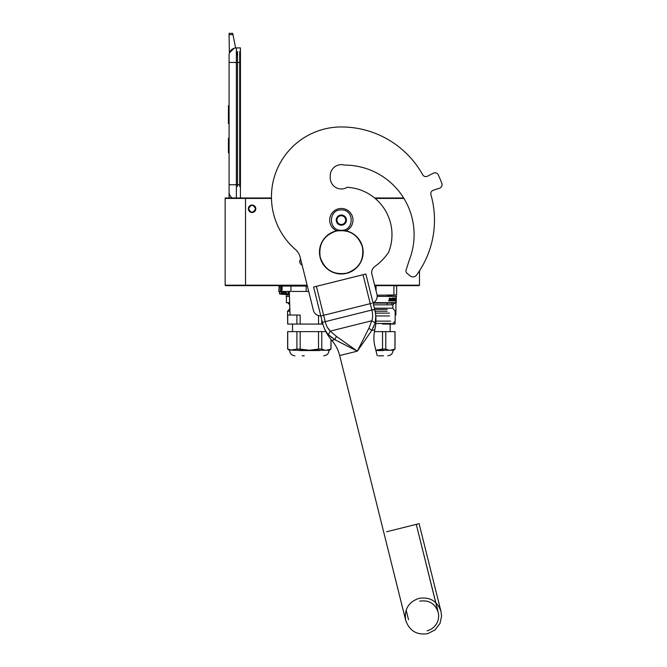 <?xml version="1.0" encoding="UTF-8"?>
<svg xmlns="http://www.w3.org/2000/svg" width="667" height="667" viewBox="0 0 667 667"><rect width="100%" height="100%" fill="white"/><g stroke="black" fill="none" stroke-linecap="round" stroke-linejoin="round"><path stroke-width="1" d="M225.154 198.433L245.531 198.433L245.531 285.193L225.154 285.193L225.154 197.991L271.452 197.991A69.877 69.877 0 0 1 341.321 126.955A69.877 69.877 0 0 0 295.539 249.616A14.557 14.557 0 0 1 300.125 257.095L313.407 310.347A7.279 7.279 0 0 0 322.228 315.649L371.661 303.318M374.629 197.991L402.851 197.991M271.461 198.433L245.531 198.433L245.097 197.991M375.154 198.433L403.919 198.433M419.493 270.802L419.493 285.193L419.051 285.626L374.754 285.626M306.528 285.626L225.588 285.626L225.154 285.193M307.128 285.193L245.531 285.193L245.097 285.626M302.118 265.066A3.71 3.71 0 0 1 300.65 259.196M252.084 205.052A3.71 3.71 0 0 1 255.794 208.763A3.71 3.71 0 0 1 252.084 212.481A3.71 3.71 0 0 1 248.366 208.763A3.71 3.71 0 0 1 252.084 205.052M419.493 285.193L374.646 285.193M299.858 260.739L299.883 262.556M255.87 208.763C253.343 203.885 250.817 203.885 248.299 208.763C250.817 213.648 253.343 213.648 255.87 208.763M255.578 208.763C253.243 204.26 250.917 204.26 248.591 208.763C250.917 213.273 253.243 213.273 255.578 208.763M236.36 197.991L236.36 184.742L240.437 184.742L240.437 50.817M240.437 184.742L240.437 197.991M240.437 186.493L240.437 47.907L236.36 47.907A7.279 7.279 0 0 0 229.081 55.186L229.081 62.465L229.081 55.186A7.279 7.279 134.8 0 1 234.325 48.199L229.531 52.676M229.081 197.991L229.081 62.465L240.437 62.465M232.975 34.626L229.081 34.626L229.081 33.35L232.716 33.35L235.634 47.941A7.279 7.279 134.8 0 1 236.36 47.907L236.36 184.742L229.081 184.742L229.081 192.021A7.279 7.279 45.2 0 0 232.191 197.991M229.081 154.177L229.081 161.456L229.081 154.177M229.081 34.626L229.365 53.185M232.716 33.35L229.081 33.35M236.793 55.186L236.793 52.276M229.081 138.161L228.422 138.161L228.422 152.718L229.081 152.718M229.081 105.703L228.422 105.703L228.422 110.422L229.081 110.422L228.422 110.422L228.422 119.218L229.081 119.218M229.081 123.62L228.422 123.62L228.422 119.218M229.081 106.145L228.422 106.145M229.081 114.599L228.422 114.599M229.081 151.167L228.422 151.167M229.081 150.859L228.422 150.859M229.081 150.242L228.422 150.242M229.081 149.316L228.422 149.316M229.081 148.382L228.422 148.382M229.081 147.457L228.422 147.457M229.081 146.832L228.422 146.832M229.081 146.523L228.422 146.523M345.948 230.807A11.647 11.647 0 0 0 341.321 208.471A11.647 11.647 0 0 0 336.685 230.807M341.321 230.307C354.46 230.94 354.46 209.296 341.321 209.93C328.172 209.296 328.172 230.94 341.321 230.307M341.321 225.213A5.094 5.094 0 0 0 346.415 220.118A5.094 5.094 0 0 0 341.321 215.024A5.094 5.094 0 0 0 336.226 220.118A5.094 5.094 0 0 0 341.321 225.213M341.321 225.163L345.681 222.645L345.681 217.6L341.321 215.074L336.952 217.6L336.952 222.645L341.321 225.163M343.505 216.341A4.369 4.369 0 0 0 336.952 220.118A4.369 4.369 0 0 0 343.505 223.904A4.369 4.369 0 0 0 343.505 216.341M341.321 215.749A4.369 4.369 0 0 1 345.681 220.118A4.369 4.369 0 0 1 341.321 224.487A4.369 4.369 0 0 1 336.952 220.118A4.369 4.369 0 0 1 341.321 215.749M308.696 291.454L292.004 291.454M300.784 259.713L300.275 259.713M306.253 285.626L306.17 286.068L290.937 286.068L290.937 291.454L280.257 291.454L280.257 286.068L278.764 286.068L280.565 285.626L280.257 286.068L290.937 286.068L291.262 285.626M292.63 315.032L299.808 315.032M280.257 291.454L278.764 291.454L280.257 291.454L280.257 286.068M307.354 286.068L306.17 286.068L306.17 291.454M321.769 319.818L321.769 324.062L296.907 324.062L296.907 315.032L287.644 315.032L287.727 324.062L287.727 315.032M296.907 324.062L287.727 324.062M321.769 324.062L322.861 324.062M318.518 324.062L318.518 315.599M300.158 324.062L300.158 315.032L296.907 315.032M317.742 324.062L292.521 324.062L292.521 331.632L317.742 331.632M304.244 355.794L302.126 355.794M324.737 350.108L321.769 349.083L318.518 349.083L318.518 331.632L300.158 331.632L300.158 349.083L309.338 350.258L328.989 350.258L326.355 350.258L331.024 349.083L327.972 350.108M290.704 350.108L296.907 349.083L296.907 331.632L287.727 331.632L287.644 349.083L292.313 350.258L309.338 350.258L318.518 349.083M321.769 349.083L321.769 331.632L325.871 331.632M318.518 331.632L321.769 331.632M330.949 349.083L330.949 339.411L330.949 349.083M287.727 331.632L287.727 349.083M300.158 349.083L296.907 349.083M300.158 331.632L296.907 331.632M286.043 293.889L279.49 293.889L281.124 293.889L281.124 292.905M282.633 292.905L282.633 294.289A20.377 10.188 -90 0 0 282.9 294.322L282.633 294.322A20.377 17.642 -90 0 1 281.124 294.147A20.168 10.088 -90 0 0 281.557 294.147A20.377 17.642 90 0 0 283.066 294.322L284.067 294.322A20.377 10.188 -90 0 0 284.934 294.147L285.693 294.147A20.377 10.188 90 0 1 284.817 294.322L285.084 294.322A20.377 17.642 90 0 0 286.602 294.147A20.168 10.088 90 0 1 286.16 294.147A20.377 17.642 -90 0 1 284.651 294.322L283.658 294.322L283.658 292.905M282.9 294.322L282.9 292.905M281.899 291.454L285.826 291.454M284.817 294.322L284.817 292.905L284.651 294.322M282.024 292.905L282.024 294.03M282.783 292.905L282.783 294.147M285.693 292.905L285.693 294.147M286.602 292.905L286.602 293.889M286.16 292.905L286.16 293.889M288.753 291.454L288.753 294.931L289.436 295.106M289.928 311.247L287.502 311.247L289.928 311.247M289.878 309.43L289.32 309.43L289.878 309.43M286.043 296.19L289.47 296.398L286.41 296.398L286.41 302.66L289.661 302.66L286.41 302.66L289.678 303.093M286.043 294.247L286.043 294.931C286.043 296.598 286.043 296.598 286.043 294.931C286.043 296.598 286.043 296.598 286.043 294.931L288.753 294.931M286.043 291.454L286.043 291.888L279.49 291.888L279.932 291.454M376.697 285.626L374.829 285.918M396.632 285.626L396.632 294.931C396.632 296.598 396.632 296.598 396.632 294.931C396.632 296.598 396.632 296.598 396.632 294.931L377.105 295.198M396.632 285.918L393.288 285.626M393.93 285.918L393.93 294.931L387.177 296.115M376.055 285.918L376.055 290.837M387.177 311.247L375.096 311.247M390.612 321.144L375.938 321.144M391.104 323.478L375.813 323.478L391.104 323.478M389.503 315.941L375.779 315.941M387.177 309.43L374.237 309.43M373.111 303.093L395.831 303.093L396.273 302.66L373.37 302.66M387.177 308.196L392.846 308.196L392.846 304.844L387.177 304.844L387.177 303.093L395.831 303.093M387.177 302.66L396.273 302.66L396.273 296.398L377.18 296.398M387.177 296.398L396.632 296.19M395.164 299.066L395.314 299.925M395.448 300.025L396.123 300.025L396.19 299.033L396.19 300.9L395.831 299.925M395.197 299.066L395.831 298.132L395.714 299.033L396.173 299.033L396.123 299.925L395.448 299.925M395.598 299.925L395.164 300.909M395.448 299.066L395.448 300.909M395.898 299.033L395.839 300.025M395.323 300.025L395.197 300.909L396.056 300.909L395.981 301.826L396.19 300.9M395.606 300.025L395.481 300.909M391.554 298.583L391.846 299.3L391.796 298.583L390.545 298.674L390.545 300.909L389.32 300.684L389.32 298.041L389.878 299.3L390.47 299.3L389.878 299.3M391.796 298.583L390.604 298.583M391.846 299.3L391.004 299.3L391.612 299.833M391.612 299.3L391.004 299.3M391.846 299.833L391.004 299.833M390.829 300.375L391.796 300.375L390.829 300.375L390.829 300.909L393.755 300.909L390.829 300.909M393.597 300.684L393.497 299.3L393.497 300.909M395.356 298.041L395.289 300.909L393.855 300.909L393.989 298.583L392.988 298.674L393.03 299.3M393.989 298.583L393.03 298.583M394.03 298.674L393.763 300.684M395.289 300.909L393.855 300.909M395.072 298.041L395.014 300.909M395.197 299.3L395.197 298.041L394.781 299.3M395.197 299.833L394.922 300.283L394.781 299.833M394.43 300.375L394.43 298.041L394.43 300.375L394.889 300.375M393.605 299.925L392.821 299.833L392.713 298.274L393.855 298.041L394.23 299.3L394.43 298.041M393.563 299.833L392.821 299.833M393.305 300.375L392.529 300.375L393.347 300.283M392.78 300.375L392.78 298.041L392.529 300.375M392.78 298.041L392.246 298.041L392.246 300.375M392.488 298.041L392.488 300.375M392.179 300.375L392.046 298.041L391.938 300.375M389.32 299.875L389.778 299.541L389.528 298.041L390.087 299.3M389.078 300.809L389.078 300.292L388.661 300.809M389.044 300.55L388.477 300.55L389.044 300.55M388.669 300.55L389.245 300.55L388.669 300.55M390.829 298.583L390.77 300.909L389.695 300.909L389.528 299.875M390.47 298.274L390.47 299.3M394.706 298.041L394.505 299.3L394.122 298.041L393.08 298.041L392.963 299.608M393.238 298.674L393.288 299.3M391.054 300.375L391.054 300.909M391.229 299.3L391.229 299.833M394.255 300.375L394.214 299.833L394.505 300.283M394.505 299.833L394.23 300.283M394.23 299.833L393.989 300.375M389.987 300.375L390.47 300.375L389.928 299.833L389.778 300.375M389.928 299.833L390.47 300.375M390.47 299.833L389.711 299.833M390.253 299.833L390.253 300.375M390.253 298.274L390.253 299.3M391.821 304.844L391.896 303.093M395.181 315.032L395.906 315.032L395.181 315.032M394.956 324.062L394.956 321.377L395.031 324.062L385.776 324.062L385.776 323.478M385.776 324.062L382.524 324.062L382.524 323.478M382.524 324.062L390.153 324.062L390.153 331.632L374.454 331.632L395.031 331.632L395.031 349.083L391.979 350.108M378.439 355.794L383.533 355.794M375.863 350.258L392.996 350.258L390.362 350.258L394.956 349.083L394.956 331.632M375.846 350.167L382.524 349.083L385.776 349.083L388.753 350.108M382.524 349.083L382.524 331.632M385.776 349.083L385.776 331.632M322.636 323.253L322.403 322.353L325.221 321.652L316.416 286.343L313.598 287.043L316.416 286.343L325.221 321.652C326.238 325.771 327.914 328.923 330.248 331.115L336.36 336.335L357.337 351.15L337.569 341.104M332.308 337.977L328.356 334.642L334.901 339.67L357.337 351.15L371.752 330.473L357.337 351.15L368.901 328.222L371.844 320.744L375.171 322.97C376.18 319.109 376.005 314.566 374.662 309.321L375.438 313.182M334.859 339.645L333.483 338.778M328.306 334.601L327.163 333.267M316.416 286.343L363.031 274.721L371.836 310.03L322.403 322.353C323.67 327.614 325.654 331.707 328.356 334.642L330.248 331.115L371.844 320.744C372.87 317.717 372.87 314.14 371.836 310.03L374.729 309.613L365.858 274.012L363.031 274.721L365.858 274.012M375.446 313.248L375.779 316.375M375.779 316.441L375.129 323.12M373.82 326.555L373.228 327.805M368.901 328.222L371.752 330.473L375.171 322.97M330.073 330.957L327.247 327.113M357.337 351.15L339.678 355.553L357.337 351.15M373.045 302.826A7.279 7.279 0 0 0 376.963 294.497L371.911 274.229A7.279 7.279 0 0 1 374.729 266.567A57.212 57.212 0 0 0 388.536 252.426A47.457 47.457 0 0 0 347.165 187.294A11.064 11.064 0 0 1 330.257 177.906L330.257 175.721A11.064 11.064 0 0 1 344.397 165.091A69.585 69.585 0 0 1 409.113 260.564L406.103 270.093A3.06 3.06 0 0 0 407.095 273.387L410.247 275.938A4.369 4.369 0 0 0 416.516 275.121A93.163 93.163 0 0 0 430.94 194.681A3.643 3.643 0 0 1 433.317 190.228L439.553 188.202A3.643 3.643 0 0 0 441.846 183.492A106.995 106.995 0 0 0 438.302 174.929A3.643 3.643 0 0 0 433.35 173.228L427.514 176.205A3.643 3.643 0 0 1 422.678 174.729A93.163 93.163 0 0 0 341.321 126.955M430.94 194.681A3.643 3.643 0 0 1 433.317 190.228L439.553 188.202A3.643 3.643 0 0 0 441.846 183.492M419.493 270.927L419.927 270.127A93.163 93.163 0 0 0 434.484 220.118M346.565 273.203C333.467 275.146 324.696 269.877 320.26 257.395C318.317 244.297 323.587 235.526 336.068 231.09C349.166 229.148 357.937 234.417 362.373 246.898C364.315 259.997 359.046 268.768 346.565 273.203M346.598 273.337A21.836 21.836 0 0 1 320.127 257.429A21.836 21.836 0 0 1 336.035 230.957A21.836 21.836 0 0 1 362.506 246.865A21.836 21.836 0 0 1 346.598 273.337A21.836 21.836 0 0 1 320.127 257.429A21.836 21.836 0 0 1 336.035 230.957A21.836 21.836 0 0 1 362.506 246.865A21.836 21.836 0 0 1 346.598 273.337M239.711 186.493L239.711 51.551M237.527 186.493L237.527 51.551M319.526 350.55L299.149 350.55M281.674 291.888L279.49 291.888L279.49 293.889A20.377 20.377 0 0 0 282.858 294.339M285.084 292.905L285.084 294.322M389.503 313.14L375.438 313.14M392.846 323.478L395.181 321.144L395.181 311.247L392.846 308.196L374.379 308.196M394.597 303.093L392.846 304.844L373.545 304.844M383.533 350.55L375.938 350.55M386.61 531.766L419.101 523.662L386.61 531.766M334.901 339.67L331.807 340.437L334.901 339.67L336.36 336.335M371.752 330.482L374.837 329.706L371.752 330.482M363.031 274.721L371.836 310.03L374.662 309.321M290.045 315.032L289.32 291.454M278.764 291.454L279.206 285.626M281.424 291.454L281.424 285.626M287.644 315.032L287.644 324.062M287.644 331.632L287.644 349.083L289.686 350.55C289.995 353.735 291.737 355.486 294.922 355.794M331.024 339.511L331.024 349.083L328.989 350.55C328.681 353.735 326.93 355.486 323.745 355.794M284.859 294.339A20.377 20.377 0 0 0 288.227 293.889L287.794 291.454M283 294.339L283 292.905M284.726 294.339L284.726 292.905M281.716 291.454L281.716 285.626M282.108 289.995L282.108 285.626M287.644 321.294L287.502 311.247L289.32 309.43L289.828 307.962M289.828 304.844L288.086 303.093M395.906 315.032L395.906 303.026M395.031 321.294L395.031 324.062M395.031 331.632L395.031 349.083L392.996 350.55C392.688 353.735 390.937 355.486 387.752 355.794M374.687 309.438C376.33 316.183 376.38 322.936 374.837 329.706C373.545 335.401 373.595 341.079 374.987 346.748L377.247 355.794M331.807 340.437C335.626 344.856 338.244 349.892 339.678 355.553L383.792 532.466L339.678 355.553C338.244 349.892 335.626 344.856 331.807 340.437C327.272 335.184 324.145 329.19 322.428 322.461M427.772 633.65C416.783 635.276 409.43 630.857 405.711 620.393L383.792 532.466L405.711 620.393C404.085 609.413 408.504 602.059 418.968 598.341C429.948 596.707 437.302 601.125 441.02 611.589L419.101 523.662L441.02 611.589L441.562 616.125L440.02 623.337L435.084 629.915L427.772 633.65M313.598 287.043L322.469 322.645M427.063 630.824C431.207 629.723 434.384 627.339 436.593 623.662C438.352 620.56 438.978 617.242 438.477 613.707L416.275 524.37L438.194 612.298C435.076 603.51 428.898 599.791 419.668 601.159M408.538 619.693L406.145 610.113L408.538 619.693"/></g></svg>
